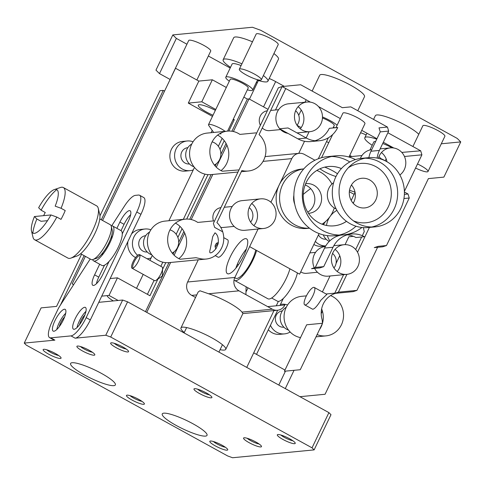 <?xml version="1.0" encoding="UTF-8"?>
<svg xmlns="http://www.w3.org/2000/svg" width="485" height="485" viewBox="0 0 485 485"><rect width="100%" height="100%" fill="white"/><g stroke="black" fill="none" stroke-linecap="round" stroke-linejoin="round"><path stroke-width="0.73" d="M59.279 326.647A7.778 2.237 118.8 0 1 64.638 316.911M79.534 324.695A7.778 2.237 118.8 0 1 84.887 314.965M65.711 313.28A12.416 3.565 -61.2 0 0 56.787 329.491M85.96 311.334A12.416 3.565 -61.2 0 0 77.036 327.545M328.909 412.626L312.037 447.837L314.122 449.898L330.994 414.687L328.909 412.626L127.579 301.822L122.663 300.033L98.764 302.331L140.941 214.309A19.861 5.705 -61.2 0 0 143.766 197.559L139.601 195.267A19.861 5.705 118.8 0 1 136.776 212.018L86.166 317.645A19.861 5.705 118.8 0 1 70.98 335.899L50.731 337.845A19.861 5.705 118.8 0 1 49.585 337.639A19.861 5.705 118.8 0 1 52.416 320.888L57.806 309.642A9.93 2.855 118.8 0 1 59.897 305.902L90.222 259.014M130.665 214.667A12.416 3.565 -61.2 0 0 124.063 224.331L121.044 230.636A19.861 5.705 118.8 0 1 118.219 247.386A19.861 5.705 118.8 0 1 101.892 265.434L93.556 260.851A19.861 5.705 118.8 0 1 92.611 259.608M104.493 265.186L98.764 277.141A12.416 3.565 -61.2 0 0 96.436 283.695M46.712 349.782A7.778 1.437 -154.4 0 0 58.673 355.511M80.461 346.532A7.778 1.437 -154.4 0 0 92.423 352.268M247.126 438.258A7.778 1.437 -154.4 0 0 259.087 443.993M280.876 435.015A7.778 1.437 -154.4 0 0 292.837 440.744M197.547 389.152A7.778 1.437 -154.4 0 0 209.508 394.881M114.211 343.289A7.778 1.437 -154.4 0 0 126.179 349.018M130.041 395.645A7.778 1.437 -154.4 0 0 142.008 401.374M213.376 441.508A7.778 1.437 -154.4 0 0 225.337 447.237M164.548 91.113L163.275 90.41L159.904 90.737L99.946 215.867M314.122 449.898L232.582 457.743L227.659 455.955L26.329 345.15L24.25 343.089L41.122 307.878L56.575 306.393L81.559 254.249M127.579 301.822L110.713 337.033L105.791 335.238L122.663 300.033M63.383 319.833A12.416 3.565 -61.2 0 0 65.148 309.363A12.416 3.565 -61.2 0 0 56.042 318.518A12.416 3.565 -61.2 0 0 53.18 331.116A12.416 3.565 -61.2 0 0 63.383 319.833M99.686 264.222L94.593 274.849A12.416 3.565 -61.2 0 0 92.829 285.319A12.416 3.565 -61.2 0 0 103.032 274.037L109.101 261.373M122.268 233.885L128.337 221.227A12.416 3.565 -61.2 0 0 130.101 210.757A12.416 3.565 -61.2 0 0 119.898 222.033L116.879 228.344M83.632 317.887A12.416 3.565 -61.2 0 0 85.402 307.417A12.416 3.565 -61.2 0 0 76.29 316.572A12.416 3.565 -61.2 0 0 73.429 329.169A12.416 3.565 -61.2 0 0 83.632 317.887M111.677 225.84L124.439 206.107A19.861 5.705 118.8 0 1 135.43 195.352L138.455 195.061A19.861 5.705 118.8 0 1 139.601 195.267M98.764 302.331L90.331 319.936A19.861 5.705 118.8 0 1 75.145 338.19L105.791 335.238M24.25 343.089L54.896 340.137A19.861 5.705 118.8 0 1 53.756 339.936L49.585 337.639M60.413 305.101L84.105 255.65M101.298 219.772L163.275 90.41M113.811 385.654A24.826 4.577 25.6 0 1 87.712 376.687A24.826 4.577 25.6 0 1 70.586 363.465A24.826 4.577 25.6 0 1 94.957 370.061A24.826 4.577 25.6 0 1 115.369 384.92A24.826 4.577 25.6 0 1 113.811 385.654M163.809 413.171A24.826 4.577 25.6 0 1 189.908 422.144A24.826 4.577 25.6 0 1 207.034 435.366A24.826 4.577 25.6 0 1 182.663 428.77A24.826 4.577 25.6 0 1 162.251 413.911A24.826 4.577 25.6 0 1 163.809 413.171M60.437 358.463A9.93 1.831 25.6 0 1 49.185 354.45A9.93 1.831 25.6 0 1 43.456 349.352A9.93 1.831 25.6 0 1 52.895 352.225A9.93 1.831 25.6 0 1 61.049 357.784A9.93 1.831 25.6 0 1 60.437 358.463M94.187 355.214A9.93 1.831 25.6 0 1 82.935 351.201A9.93 1.831 25.6 0 1 77.206 346.102A9.93 1.831 25.6 0 1 86.645 348.976A9.93 1.831 25.6 0 1 94.799 354.535A9.93 1.831 25.6 0 1 94.187 355.214M260.851 446.94A9.93 1.831 25.6 0 1 249.599 442.926A9.93 1.831 25.6 0 1 243.87 437.828A9.93 1.831 25.6 0 1 253.309 440.701A9.93 1.831 25.6 0 1 261.463 446.261A9.93 1.831 25.6 0 1 260.851 446.94M294.601 443.696A9.93 1.831 25.6 0 1 283.349 439.677A9.93 1.831 25.6 0 1 277.62 434.584A9.93 1.831 25.6 0 1 287.059 437.458A9.93 1.831 25.6 0 1 295.213 443.011A9.93 1.831 25.6 0 1 294.601 443.696M211.272 397.833A9.93 1.831 25.6 0 1 200.014 393.814A9.93 1.831 25.6 0 1 194.291 388.721A9.93 1.831 25.6 0 1 203.73 391.595A9.93 1.831 25.6 0 1 211.884 397.148A9.93 1.831 25.6 0 1 211.272 397.833M127.937 351.971A9.93 1.831 25.6 0 1 116.685 347.951A9.93 1.831 25.6 0 1 110.956 342.859A9.93 1.831 25.6 0 1 120.395 345.732A9.93 1.831 25.6 0 1 128.549 351.286A9.93 1.831 25.6 0 1 127.937 351.971M143.766 404.326A9.93 1.831 25.6 0 1 132.514 400.313A9.93 1.831 25.6 0 1 126.785 395.214A9.93 1.831 25.6 0 1 136.224 398.088A9.93 1.831 25.6 0 1 144.378 403.647A9.93 1.831 25.6 0 1 143.766 404.326M227.101 450.189A9.93 1.831 25.6 0 1 215.843 446.176A9.93 1.831 25.6 0 1 210.12 441.077A9.93 1.831 25.6 0 1 219.559 443.951A9.93 1.831 25.6 0 1 227.714 449.51A9.93 1.831 25.6 0 1 227.101 450.189M312.037 447.837L110.713 337.033M138.413 261.16A7.778 2.237 118.8 0 1 132.781 268.235A7.778 2.237 118.8 0 1 132.017 268.229A7.778 2.237 118.8 0 1 133.126 261.67A7.778 2.237 118.8 0 1 139.522 254.595A7.778 2.237 118.8 0 1 139.935 255.231A7.778 2.237 118.8 0 1 138.413 261.16M132.017 268.229L154.63 280.676A7.778 2.237 -61.2 0 0 156.109 280.3A7.778 2.237 -61.2 0 0 161.026 273.601A7.778 2.237 -61.2 0 0 162.608 268.49A7.778 2.237 -61.2 0 0 162.135 267.041L139.522 254.595M140.001 255.862A6.954 1.995 -61.2 0 0 134.102 262.021A6.954 1.995 -61.2 0 0 133.345 267.956M186.925 44.22L176.358 38.4L172.836 34.914L252.418 27.257L260.736 30.282L457.228 138.425L460.75 141.911L441.301 143.784M208.356 56.011L230.193 68.027M256.335 82.42L257.238 82.917M360.604 132.751A12.21 2.249 25.6 0 1 366.145 134.933M412.911 146.525L422.865 125.754A12.21 2.249 25.6 0 1 423.629 125.391A12.21 2.249 25.6 0 1 436.464 129.798A12.21 2.249 25.6 0 1 444.884 136.303L428.019 171.514A12.21 2.249 25.6 0 1 415.572 168.046M239.329 69.234L256.201 34.029A12.21 2.249 25.6 0 1 256.965 33.665A12.21 2.249 25.6 0 1 269.799 38.072A12.21 2.249 25.6 0 1 278.226 44.578L261.354 79.789A12.21 2.249 25.6 0 1 249.369 76.545A12.21 2.249 25.6 0 1 239.329 69.234A12.21 2.249 25.6 0 1 240.099 68.876A12.21 2.249 25.6 0 1 252.934 73.283A12.21 2.249 25.6 0 1 261.354 79.789M171.793 75.999A12.21 2.249 25.6 0 1 171.829 75.733L188.701 40.522A12.21 2.249 25.6 0 1 189.465 40.158A12.21 2.249 25.6 0 1 202.3 44.571A12.21 2.249 25.6 0 1 210.72 51.077L196.862 79.995M269.217 78.503A12.416 2.292 25.6 0 1 275.656 81.595L284.271 86.336M373.577 119.419L375.36 115.697A24.826 4.577 25.6 0 1 376.918 114.957A24.826 4.577 25.6 0 1 398.015 121.486A24.826 4.577 25.6 0 1 418.773 134.29M312.14 91.065L319.718 75.248A24.826 4.577 25.6 0 1 321.276 74.514A24.826 4.577 25.6 0 1 347.369 83.481A24.826 4.577 25.6 0 1 364.496 96.703L357.778 110.725M230.527 67.33A24.826 4.577 25.6 0 1 223.155 59.734L233.697 37.727A24.826 4.577 25.6 0 1 235.255 36.987A24.826 4.577 25.6 0 1 252.473 41.807M273.916 53.568A24.826 4.577 25.6 0 1 278.475 59.182L267.932 81.189A24.826 4.577 25.6 0 1 257.396 80.201M176.358 38.4L159.486 73.611L170.132 79.467M159.486 73.611L155.964 70.125L172.836 34.914M73.617 284.689L72.186 283.901L85.384 256.353M102.571 220.469L175.509 68.246L198.844 81.086L212.339 79.782L226.307 87.47M387.879 132.751L420.677 150.799L401.798 152.411M393.784 148.004L383.326 142.244M376.96 138.74L361.743 130.368M340.318 118.576L318.463 106.548M310.455 102.141L282.112 86.542L300.676 84.754L342.343 107.688L350.782 106.876L387.448 127.058L379.009 127.864L380.246 131.884L370.964 151.247A24.826 23.335 84.5 0 0 368.885 157.643M299.942 396.688L325.065 394.269L428.388 178.613L443.878 177.122L460.75 141.911M322.41 311.115L321.197 313.637M294.043 370.31L285.277 388.612M417.512 163.985A12.21 2.249 25.6 0 1 428.019 171.514M298.73 115.309L301.252 110.046M304.998 102.22L306.168 99.783M285.756 88.549L275.486 109.986M372.189 145.294A24.826 4.577 25.6 0 1 364.817 137.704A24.826 4.577 25.6 0 1 366.375 136.964A24.826 4.577 25.6 0 1 376.76 139.153M223.155 59.734A24.826 4.577 25.6 0 1 224.713 58.994A24.826 4.577 25.6 0 1 241.93 63.814M263.373 75.569A24.826 4.577 25.6 0 1 267.932 81.189M268.029 109.343L249.029 98.885L247.338 99.049L243.852 97.127M328.733 142.754L326.563 141.553M301.191 127.597L297.026 125.3M351.777 156.522L349.746 155.406M212.454 116.388L188.295 103.093L198.844 81.086M193.254 169.92A14.896 13.998 -95.5 0 1 190.029 170.647L185.306 171.102A14.896 13.998 -95.5 0 1 169.938 157.613A14.896 13.998 -95.5 0 1 182.451 141.444L187.174 140.989A14.896 13.998 -95.5 0 1 193.072 141.766M135.551 257.596A14.896 13.998 -95.5 0 1 127.913 241.494M131.544 233.915A14.896 13.998 -95.5 0 1 140.28 229.466L145.003 229.011A14.896 13.998 -95.5 0 1 150.896 229.787M101.735 296.141L109.016 295.438L118.146 300.464M284.41 371.237L300.276 369.716L322.525 323.265L306.665 324.792L284.41 371.237M184.251 332.522A24.826 4.577 25.6 0 1 180.96 327.902A24.826 4.577 25.6 0 1 182.518 327.163A24.826 4.577 25.6 0 1 208.617 336.129A24.826 4.577 25.6 0 1 225.737 349.358A24.826 4.577 25.6 0 1 220.075 349.685M348.964 157.037L364.938 123.699A12.21 2.249 -154.4 0 0 356.517 117.2A12.21 2.249 -154.4 0 0 343.677 112.787A12.21 2.249 -154.4 0 0 342.913 113.15L335.953 127.676M354.123 194.352L349.327 191.714M325.72 245.956L321.967 246.313A14.896 13.998 -95.5 0 1 313.85 244.482M290.157 332.001A14.896 13.998 -95.5 0 1 284.519 333.886L279.796 334.341A14.896 13.998 -95.5 0 1 268.314 329.751M375.608 141.553A14.896 2.746 -154.4 0 0 374.705 141.547A14.896 2.746 -154.4 0 0 373.771 141.99L369.94 149.986M392.074 147.834A14.896 2.746 -154.4 0 0 382.726 143.505M241.093 65.554A14.896 2.746 -154.4 0 0 233.042 63.583A14.896 2.746 -154.4 0 0 232.109 64.026L225.786 77.23A14.896 2.746 25.6 0 1 226.719 76.788A14.896 2.746 25.6 0 1 242.379 82.165A14.896 2.746 25.6 0 1 252.649 90.101A14.896 2.746 25.6 0 1 247.35 89.822M188.295 103.093L201.796 101.789L212.339 79.782M157.946 279.033L149.95 295.723L117.449 277.838L109.016 295.438M145.47 311.667L168.968 262.621M173.054 254.098L174.182 251.745M178.686 242.336L183.9 231.46M189.738 219.268L211.139 174.6M215.231 166.07L216.352 163.724M220.863 154.315L226.071 143.439M231.915 131.247L247.338 99.049M201.796 101.789L215.764 109.477M233.309 119.134L234.297 119.68L228.847 131.047M224.24 140.662L220.051 149.416M207.974 174.624L186.677 219.075M182.069 228.69L177.874 237.438M165.797 262.646L162.578 269.375M248.011 287.835L246.38 291.236M195.54 297.475L191.739 295.383L196.771 294.898M258.075 229.023L234.873 277.45L187.622 281.997A9.93 9.336 84.5 0 0 191.739 295.383M187.622 281.997L198.256 259.808M246.744 367.406L273.958 310.606M276.262 305.792L278.372 301.385M249.029 98.885L233.388 131.526M226.895 145.088L216.298 167.198M212.83 174.436L191.217 219.547M184.718 233.109L174.127 255.219M170.653 262.464L146.743 312.37M284.986 370.043L253.722 352.837M278.802 385.048L285.465 371.14M213.012 115.23A14.896 2.746 25.6 0 1 198.232 105.5A14.896 2.746 25.6 0 1 198.28 105.178A14.896 2.746 25.6 0 1 215.346 110.356M232.988 119.801L234.297 119.68M117.449 277.838L110.168 278.535M190.029 170.647A14.896 13.998 -95.5 0 1 174.667 157.158A14.896 13.998 -95.5 0 1 187.174 140.989M151.084 257.941A14.896 13.998 -95.5 0 1 147.858 258.669A14.896 13.998 -95.5 0 1 147.022 258.723M137.613 255.298A14.896 13.998 -95.5 0 1 133.005 239.426A14.896 13.998 -95.5 0 1 145.003 229.011M214.4 221.269L213.612 220.899L197.753 222.427A20.855 19.6 84.5 0 0 185.27 219.153A20.855 19.6 84.5 0 0 167.834 236.85A20.855 19.6 84.5 0 0 180.117 259.233L195.982 257.705L199.711 258.535A20.855 19.6 84.5 0 0 206.143 259.045A20.855 19.6 84.5 0 0 221.645 247.92A20.855 19.6 84.5 0 0 222.718 231.824A20.855 19.6 84.5 0 0 216.91 222.627L241.882 170.514A20.855 19.6 -95.5 0 0 248.314 171.023L241.312 171.696M256.577 133.248L255.789 132.878L239.923 134.406A20.855 19.6 84.5 0 0 227.447 131.132A20.855 19.6 84.5 0 0 210.011 148.828A20.855 19.6 84.5 0 0 222.294 171.205L239.014 169.914M225.737 349.358L242.943 313.449L241.948 312.104A24.826 4.577 -154.4 0 0 208.617 293.758L238.99 290.836A9.93 9.336 -95.5 0 1 234.873 277.45M238.99 290.836L272.321 309.181L241.948 312.104M267.671 306.623L284.877 304.968A9.93 9.336 -95.5 0 1 277.493 310.267A9.93 9.336 -95.5 0 1 272.321 309.181M335.365 293.352L334.504 293.686A20.855 19.6 84.5 0 0 322.113 319.56L322.525 323.265M317.105 334.577A20.855 19.6 84.5 0 0 325.932 335.887A20.855 19.6 84.5 0 0 341.434 324.756A20.855 19.6 84.5 0 0 330.57 295.595M322.41 291.934L330.049 275.983M336.05 263.458L339.761 255.716M345.059 244.652L348.836 236.771L353.407 236.328M385.229 160.814L386.151 158.892M208.617 293.758L199.953 290.776L198.165 291.994L180.96 327.902M102.008 255.365A19.861 5.705 118.8 0 1 103.056 252.473M110.713 238.553A19.861 5.705 118.8 0 1 112.593 236.122M420.677 150.799L421.908 154.812L404.454 156.491M404.393 191.375L421.908 154.812M378.355 158.352A14.896 13.998 -95.5 0 1 379.3 155.837A14.896 13.998 -95.5 0 1 390.37 147.889A14.896 13.998 -95.5 0 1 404.92 157.655A14.896 13.998 -95.5 0 1 399.876 174.976M387.448 127.058L388.679 131.071L380.246 131.884M323.731 266.629L315.298 267.435L311.534 268.702L319.967 267.89L323.731 266.629L333.013 247.259A24.826 23.335 -95.5 0 1 351.467 234.012A24.826 23.335 -95.5 0 1 364.387 236.722L355.954 237.535A24.826 23.335 84.5 0 0 347.29 234.831M306.362 138.043L288.029 127.955L279.59 128.767L297.923 138.855A24.826 23.335 84.5 0 0 310.843 141.565L319.282 140.753A24.826 23.335 -95.5 0 1 306.362 138.043L297.923 138.855M315.026 140.747A24.826 23.335 84.5 0 0 329.297 128.319L337.736 127.506A24.826 23.335 -95.5 0 1 319.282 140.753M377.124 158.092A24.826 23.335 -95.5 0 1 379.403 150.435L388.679 131.071M386.484 245.543L378.051 246.356L374.287 247.623L382.72 246.81L386.484 245.543L409.261 198.013L408.024 194L404.411 192.005M328.339 166.525A29.791 28.003 -95.5 0 1 341.385 168.592M346.454 221.324A29.791 28.003 -95.5 0 1 334.044 225.834M295.965 109.974A14.896 13.998 -95.5 0 1 307.041 102.026A14.896 13.998 -95.5 0 1 322.404 115.509A14.896 13.998 -95.5 0 1 309.891 131.677A14.896 13.998 -95.5 0 1 296.923 125.136A14.896 13.998 -95.5 0 1 295.965 109.974M248.314 171.023A20.855 19.6 -95.5 0 0 263.816 159.898A20.855 19.6 -95.5 0 0 259.087 134.606L282.112 86.542L278.348 87.809L213.4 223.361L214.637 227.38L222.718 231.824M324.744 167.131A12.21 2.249 25.6 0 1 337.469 173.812M336.002 176.479A12.21 2.249 25.6 0 1 319.936 168.786M351.334 185.185A14.896 2.746 25.6 0 1 351.825 185.452M355.02 192.115A14.896 2.746 25.6 0 1 349.521 190.168M325.738 245.919A14.896 13.998 -95.5 0 1 315.329 241.403M284.519 333.886A14.896 13.998 -95.5 0 1 270.448 325.302M280.463 304.398A14.896 13.998 -95.5 0 1 281.664 304.228A14.896 13.998 -95.5 0 1 287.563 305.004M380.689 158.51A14.896 2.746 25.6 0 1 385.254 160.771M322.476 116.952A14.896 2.746 25.6 0 1 337.13 125.221M335.014 127.767A14.896 2.746 25.6 0 1 333.371 127.343M229.32 81.183A14.896 2.746 25.6 0 1 225.786 77.23M222.136 138.34L218.347 146.252M204.985 174.139L183.33 219.341M179.959 226.368L176.17 234.273M162.808 262.167L160.82 266.32M154.084 280.372L147.404 294.322M249.636 246.641L299.633 274.158L319.082 233.57M323.356 224.652L324.38 222.506M297.396 272.922A19.861 5.705 118.8 0 1 288.12 292.71A19.861 5.705 118.8 0 1 277.402 301.173L271.648 298.008M314.959 160.238L304.362 154.4A9.93 9.336 84.5 0 0 299.19 153.321A9.93 9.336 84.5 0 0 291.806 158.619L270.909 202.233M230.229 256.904A19.861 5.705 -61.2 0 0 227.404 273.655A19.861 5.705 -61.2 0 0 241.979 259.008A19.861 5.705 -61.2 0 0 246.556 238.856A19.861 5.705 -61.2 0 0 230.229 256.904M113.302 300.93A14.896 2.746 25.6 0 1 107.136 295.632A14.896 2.746 25.6 0 1 107.136 295.62M187.871 147.658L187.816 147.664A8.19 7.699 84.5 0 0 180.935 156.558A8.19 7.699 84.5 0 0 189.386 163.972L189.435 163.966M145.694 235.68L145.645 235.686A8.19 7.699 84.5 0 0 138.765 244.579A8.19 7.699 84.5 0 0 147.216 251.994L147.264 251.994M216.128 248.447L218.183 243.731C218.747 238.323 217.686 234.685 215.007 232.824L212.727 236.607L210.284 249.011C209.617 251.169 209.544 252.424 210.06 252.776C211.351 253.212 213.37 251.77 216.128 248.447M178.85 258.632A20.855 19.6 84.5 0 0 184.518 251.491A20.855 19.6 84.5 0 0 175.437 223.142M185.27 219.153L165.021 221.099A20.855 19.6 84.5 0 0 147.507 243.737A20.855 19.6 84.5 0 0 169.016 262.621L206.143 259.045M221.021 170.611A20.855 19.6 84.5 0 0 226.689 163.469A20.855 19.6 84.5 0 0 217.607 135.121M227.447 131.132L207.192 133.078A20.855 19.6 84.5 0 0 189.677 155.715A20.855 19.6 84.5 0 0 211.187 174.594L238.002 172.017M219.62 133.727L221.027 133.896L220.572 133.187M343.616 274.674L334.632 293.419L353.195 291.637L356.96 290.369L338.397 292.158L346.927 274.358M334.765 293.146L326.126 293.983M319.482 329.618A20.855 19.6 84.5 0 0 321.179 326.708A20.855 19.6 84.5 0 0 322.398 323.531M322.507 323.155A20.855 19.6 84.5 0 0 321.628 308.896M306.405 295.862L301.682 296.317A20.855 19.6 84.5 0 0 284.077 316.208A20.855 19.6 84.5 0 0 300.524 337.608M314.268 287.453L326.86 294.389L320.858 300.233C317.154 306.132 314.419 309.133 312.655 309.236L304.689 304.853A9.93 2.855 118.8 0 1 306.981 294.777A9.93 2.855 118.8 0 1 314.268 287.453A9.93 2.855 118.8 0 1 314.795 288.266A9.93 2.855 118.8 0 1 312.855 295.832A9.93 2.855 118.8 0 1 305.659 304.865A9.93 2.855 118.8 0 1 305.259 304.956A9.93 2.855 118.8 0 1 304.689 304.853M362.289 235.698L364.283 231.539A20.855 19.6 -95.5 0 1 363.495 227.61M336.911 210.393A20.855 19.6 84.5 0 0 330.509 215.88M329.697 217.031A20.855 19.6 84.5 0 0 326.496 225.464M327.314 235.613A20.855 19.6 84.5 0 0 329.824 240.863M361.846 235.516L362.404 235.467M111.156 225.913A19.861 5.705 118.8 0 1 112.708 226.052A19.861 5.705 118.8 0 1 109.883 242.803A19.861 5.705 118.8 0 1 93.556 260.851M377.597 247.302L356.96 290.369M403.95 198.523L409.261 198.013M357.53 252.23L369.412 227.423M408.024 194L404.381 194.346M371.716 149.683A14.896 13.998 84.5 0 0 360.737 157.619A14.896 13.998 84.5 0 0 360.355 158.486M386.969 161.748A14.896 13.998 84.5 0 0 381.452 152.545M340.737 235.17A24.826 23.335 84.5 0 0 324.574 248.071L333.013 247.259M315.298 267.435L324.574 248.071M346.484 221.342A29.791 28.003 -95.5 0 1 334.08 225.834A29.791 28.003 -95.5 0 1 308.133 212.751A29.791 28.003 -95.5 0 1 306.223 182.421A29.791 28.003 -95.5 0 1 328.369 166.525A29.791 28.003 -95.5 0 1 341.404 168.568M307.041 102.026L288.478 103.808A14.896 13.998 84.5 0 0 277.402 111.756A14.896 13.998 84.5 0 0 279.736 128.755M279.906 128.943A14.896 13.998 84.5 0 0 287.914 133.351M300.251 128.804A14.896 13.998 84.5 0 0 298.123 106.682M324.532 222.876L324.483 222.876A8.19 7.699 84.5 0 0 324.186 222.912M318.481 234.825A8.19 7.699 84.5 0 0 326.053 239.19L326.102 239.184M282.361 310.897L282.306 310.903A8.19 7.699 84.5 0 0 275.425 319.797A8.19 7.699 84.5 0 0 283.877 327.211L283.925 327.205M333.08 127.955L334.25 125.506A9.997 1.843 -154.4 0 0 322.446 117.97M227.562 131.12L248.229 87.985A9.997 1.843 -154.4 0 0 241.336 82.662A9.997 1.843 -154.4 0 0 230.83 79.049A9.997 1.843 -154.4 0 0 230.205 79.346L208.501 124.645A9.997 1.843 25.6 0 1 209.126 124.348A9.997 1.843 25.6 0 1 216.668 126.549A9.997 1.843 25.6 0 1 225.119 131.356M212.206 130.368L211.084 132.702M194.461 167.41L168.913 220.73M152.284 255.431L149.938 260.33M143.202 274.383L136.521 288.332M303.774 168.907A29.791 28.003 -95.5 0 0 282.597 184.694A29.791 28.003 -95.5 0 0 284.234 214.588A29.791 28.003 -95.5 0 0 309.478 228.18L307.011 228.441A29.791 28.003 -95.5 0 1 281.064 215.358A29.791 28.003 -95.5 0 1 279.16 185.027A29.791 28.003 -95.5 0 1 301.3 169.126L303.792 168.889M246.441 248.926A19.861 5.705 -61.2 0 0 238.565 261.488A19.861 5.705 -61.2 0 0 235.856 268.169M234.758 277.699L235.74 278.238A19.861 5.705 -61.2 0 0 246.453 269.781A19.861 5.705 -61.2 0 0 255.728 249.993M256.523 354.371L277.662 310.248M279.966 305.441L283.319 298.439M169.962 229.89A12.416 11.67 -95.5 0 1 177.431 247.592A12.416 11.67 -95.5 0 1 172.187 253.049M212.133 141.869A12.416 11.67 -95.5 0 1 219.608 159.571A12.416 11.67 -95.5 0 1 214.364 165.027M249.575 206.798A14.896 13.998 -95.5 0 1 260.651 198.85A14.896 13.998 -95.5 0 1 276.013 212.333A14.896 13.998 -95.5 0 1 263.5 228.502A14.896 13.998 -95.5 0 1 250.533 221.96A14.896 13.998 -95.5 0 1 249.575 206.798M332.91 252.661A14.896 13.998 -95.5 0 1 343.98 244.713A14.896 13.998 -95.5 0 1 359.343 258.196A14.896 13.998 -95.5 0 1 346.836 274.364A14.896 13.998 -95.5 0 1 333.862 267.823A14.896 13.998 -95.5 0 1 332.91 252.661M334.632 293.419L338.397 292.158M361.677 236.983L355.663 249.526M353.516 202.742A9.997 1.843 -154.4 0 0 352.534 202.5M92.999 259.499L96.642 258.262A16.884 4.85 -61.2 0 0 107.385 245.792A16.884 4.85 -61.2 0 0 112.174 230.042L111.271 226.301A19.861 5.705 118.8 0 1 105.633 244.828A19.861 5.705 118.8 0 1 92.999 259.499A19.861 5.705 118.8 0 1 91.059 259.475L80.643 253.74M381.095 159.122A9.997 9.397 84.5 0 0 378.943 156.637M335.856 155.824L327.423 156.637A39.721 37.333 84.5 0 0 297.893 177.831A39.721 37.333 84.5 0 0 300.439 218.28A39.721 37.333 84.5 0 0 335.032 235.716L343.465 234.91A39.721 37.333 -95.5 0 1 308.878 217.468A39.721 37.333 -95.5 0 1 306.332 177.019A39.721 37.333 -95.5 0 1 335.856 155.824A39.721 37.333 -95.5 0 1 355.444 159.583M339.221 235.055A39.721 37.333 84.5 0 0 355.99 226.216M349.806 161.972A39.721 37.333 84.5 0 0 331.661 156.485M297.008 125.269A9.997 9.397 84.5 0 0 298.293 123.251A9.997 9.397 84.5 0 0 295.614 110.774M213.673 132.453L208.702 125.379A9.997 1.843 25.6 0 1 208.501 124.645M316.826 170.453A29.791 28.003 -95.5 0 1 331.958 184.045M334.256 207.956A29.791 28.003 -95.5 0 1 321.998 224.173M289.927 268.811A22.346 6.42 118.8 0 1 279.251 290.188A22.346 6.42 118.8 0 1 267.872 298.766L234.54 280.421A22.346 6.42 118.8 0 1 234.043 280.021M303.234 194.443A109.24 31.392 118.8 0 1 310.685 188.623M256.589 250.466A22.346 6.42 118.8 0 1 245.919 271.842A22.346 6.42 118.8 0 1 234.54 280.421M191.787 144.015A12.416 11.67 84.5 0 0 185.761 156.091A12.416 11.67 84.5 0 0 193.976 166.798M149.61 232.036A12.416 11.67 84.5 0 0 143.59 244.113A12.416 11.67 84.5 0 0 151.805 254.825M260.651 198.85L242.088 200.632A14.896 13.998 84.5 0 0 231.012 208.58A14.896 13.998 84.5 0 0 231.969 223.749A14.896 13.998 84.5 0 0 244.937 230.29L263.5 228.502M253.861 225.628A14.896 13.998 84.5 0 0 251.733 203.506M325.399 246.501A14.896 13.998 84.5 0 0 314.347 254.443A14.896 13.998 84.5 0 0 314.292 267.775M314.601 268.405A14.896 13.998 84.5 0 0 328.272 276.153L346.836 274.364M337.19 271.491A14.896 13.998 84.5 0 0 335.062 249.369M286.277 307.254A12.416 11.67 84.5 0 0 280.257 319.33A12.416 11.67 84.5 0 0 288.466 330.036M328.448 219.232A12.416 11.67 84.5 0 0 326.854 220.323M325.696 221.415A12.416 11.67 84.5 0 0 323.507 224.707M323.283 234.867A12.416 11.67 84.5 0 0 329.236 241.439M99.795 218.941L110.21 224.676A19.861 5.705 118.8 0 1 111.271 226.301M361.943 155.546L351.025 156.594A9.997 9.397 84.5 0 0 348.982 157.043M361.98 227.483A39.721 37.333 -95.5 0 1 343.465 234.91M267.344 110.774A9.997 9.397 84.5 0 0 260.378 125.318M262.276 127.943A9.997 9.397 84.5 0 0 269.611 130.629L280.53 129.58M305.653 183.682A14.896 13.998 -95.5 0 1 306.174 183.627A14.896 13.998 -95.5 0 1 321.537 197.11A14.896 13.998 -95.5 0 1 309.024 213.279A14.896 13.998 -95.5 0 1 308.508 213.321M294.716 204.143A14.896 13.998 -95.5 0 1 293.868 195.322M250.618 222.094A9.997 9.397 84.5 0 0 251.903 220.081A9.997 9.397 84.5 0 0 249.223 207.598M333.947 267.956A9.997 9.397 84.5 0 0 335.232 265.944A9.997 9.397 84.5 0 0 332.552 253.461M307.751 212.145A14.896 13.998 84.5 0 0 314.783 197.759A14.896 13.998 84.5 0 0 305.138 184.985M220.954 207.598A9.997 9.397 84.5 0 0 213.467 220.917M220.711 227.338A9.997 9.397 84.5 0 0 223.221 227.459L234.14 226.404M300.736 271.861A9.997 9.397 84.5 0 0 306.55 273.322L317.469 272.267M70.846 258.123L76.921 256.056A24.826 7.136 -61.2 0 0 92.72 237.717A24.826 7.136 -61.2 0 0 99.758 214.564L98.255 208.326A29.791 8.56 118.8 0 1 89.798 236.11A29.791 8.56 118.8 0 1 70.846 258.123A29.791 8.56 118.8 0 1 67.936 258.087L34.605 239.742A29.791 8.56 118.8 0 1 33.016 237.298L31.507 231.06A24.826 7.136 118.8 0 1 34.423 216.54L50.961 214.952L56.842 217.08L61.007 219.372A29.791 8.56 -61.2 0 0 65.226 210.569L61.061 208.277L55.175 206.149A24.826 7.136 118.8 0 0 54.344 189.568L60.419 187.501A29.791 8.56 118.8 0 1 63.335 187.537A29.791 8.56 118.8 0 1 61.061 208.277M333.632 182.687A14.896 13.998 84.5 0 0 328.848 188.325A14.896 13.998 84.5 0 0 336.16 208.968M353.201 203.294A14.896 13.998 84.5 0 0 351.437 185.003M63.335 187.537L96.667 205.882A29.791 8.56 118.8 0 1 98.255 208.326M350.788 186.216A14.896 13.998 -95.5 0 1 361.865 178.268A14.896 13.998 -95.5 0 1 377.227 191.751A14.896 13.998 -95.5 0 1 364.714 207.919A14.896 13.998 -95.5 0 1 351.746 201.378A14.896 13.998 -95.5 0 1 350.788 186.216M54.344 189.568A24.826 7.136 118.8 0 0 38.642 207.738L41.092 210.199L45.257 212.491A29.791 8.56 -61.2 0 0 43.62 215.661M41.092 210.199A29.791 8.56 118.8 0 1 56.794 189.605M56.842 217.08A29.791 8.56 118.8 0 1 34.605 239.742M32.853 233.109A29.791 8.56 118.8 0 1 36.872 219.002L34.423 216.54M47.494 220.675L41.043 221.293L36.872 219.002M353.438 220.845A29.791 28.003 84.5 0 0 391.165 190.411A29.791 28.003 84.5 0 0 348.327 167.731M50.961 214.952A24.826 7.136 118.8 0 1 31.507 231.06M375.057 226.877L368.303 227.532A34.756 32.671 -95.5 0 1 338.039 212.266A34.756 32.671 -95.5 0 1 335.808 176.879A34.756 32.671 -95.5 0 1 361.646 158.334L368.4 157.686A34.756 32.671 -95.5 0 1 398.664 172.945A34.756 32.671 -95.5 0 1 400.895 208.332A34.756 32.671 -95.5 0 1 375.057 226.877A34.756 32.671 -95.5 0 1 344.786 211.618A34.756 32.671 -95.5 0 1 342.562 176.231A34.756 32.671 -95.5 0 1 368.4 157.686M365.041 158.195A34.756 32.671 -95.5 0 1 397.494 189.805A34.756 32.671 -95.5 0 1 371.662 227.016M215.231 255.619L218.026 257.159A9.93 2.855 -61.2 0 0 226.192 248.132A9.93 2.855 -61.2 0 0 227.604 239.76L223.737 237.632M216.825 244.725A1.988 0.57 118.8 0 1 215.085 246.368A1.988 0.57 118.8 0 1 215.649 244.513A1.988 0.57 118.8 0 1 216.91 243.046A1.988 0.57 118.8 0 1 216.825 244.725M119.898 222.033L124.063 224.331M94.593 274.849L98.764 277.141M140.941 214.309L136.776 212.018M90.331 319.936L86.166 317.645M70.98 335.899L75.145 338.19M54.896 340.137L50.731 337.845M263.543 106.876L275.656 81.595M263.028 161.39L291.806 158.619M198.504 104.936L198.232 105.5M379.403 150.435L370.964 151.247M242.027 275.14L242.87 275.607M245.907 294.644L246.107 286.787M218.923 352.092L222.445 344.732M184.064 332.91L186.622 327.569M156.109 280.3L162.305 276.02L162.608 268.49M249.466 99.128L258.39 80.51M364.817 137.704L366.957 133.236M147.858 258.669L147.064 258.748M321.567 157.71L332.661 134.545M281.664 304.228L280.494 304.344M252.649 90.101L257.62 79.728M325.932 335.887L316.026 336.839M277.493 310.267L242.87 313.595M112.708 226.052L121.044 230.636M380.155 148.871L390.37 147.889M346.375 234.504L351.467 234.012M297.038 132.914L309.891 131.677M299.19 153.321L265.071 156.6M318.318 158.765L328.357 137.807M298.736 153.363L304.538 141.262M306.138 137.922L309.09 131.756M351.195 200.457L355.068 192.369M333.838 245.689L343.98 244.713M278.614 109.683L270.66 110.447M237.341 264.21L238.402 264.798M246.732 269.381L247.398 269.745M232.224 206.507L224.27 207.271M315.553 252.37L309.812 252.921M215.085 246.368L215.722 249.011M216.91 243.046L218.389 242.542"/></g></svg>
